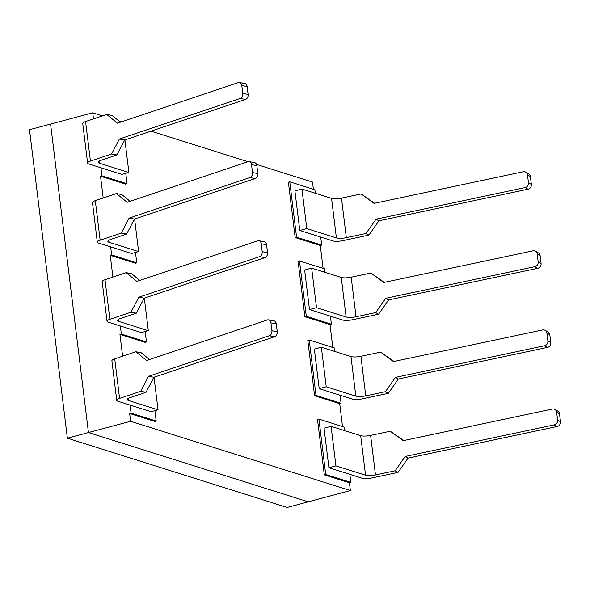 <?xml version="1.0" encoding="UTF-8"?>
<svg xmlns="http://www.w3.org/2000/svg" width="590" height="590" viewBox="0 0 590 590"><rect width="100%" height="100%" fill="white"/><g stroke="black" fill="none" stroke-linecap="round" stroke-linejoin="round"><path stroke-width="0.89" d="M154.034 377.231L158.039 409.799L128.436 400.47A8.238 2.08 173 0 1 127.285 399.592A8.238 2.08 173 0 1 130.117 397.616L146.047 392.269L153.879 377.283L274.638 336.72A4.115 3.098 100.3 0 0 277.248 331.728L276.282 323.822A4.115 3.098 -79.7 0 0 273.922 320.805L268.575 319.832A4.115 3.098 100.3 0 1 270.935 322.848L271.909 330.754A4.115 3.098 -79.7 0 1 269.298 335.747L148.533 376.309L140.7 391.295L119.578 398.39L114.726 358.838L135.847 351.743L141.187 352.717L149.528 359.502M135.847 351.743L146.593 360.49L267.351 319.928A4.115 3.098 100.3 0 1 268.575 319.832M158.039 409.799L151.011 411.68L117.897 401.237A8.238 2.08 -7 0 1 116.746 400.367L111.894 360.815A8.238 2.08 -7 0 1 114.726 358.838M144.321 298.127L148.326 330.702L118.723 321.366A8.238 2.08 173 0 1 117.572 320.495A8.238 2.08 173 0 1 120.404 318.519L136.334 313.165L144.167 298.186L264.925 257.624A4.115 3.098 100.3 0 0 267.536 252.631L266.569 244.717A4.115 3.098 -79.7 0 0 264.209 241.708L258.87 240.735A4.115 3.098 100.3 0 1 261.223 243.744L262.196 251.657A4.115 3.098 -79.7 0 1 259.585 256.65L138.82 297.213L130.987 312.191L109.865 319.286L105.013 279.741L126.135 272.646L131.474 273.62L139.815 280.405M126.135 272.646L136.88 281.393L257.646 240.831A4.115 3.098 100.3 0 1 258.87 240.735M148.326 330.702L141.298 332.576L108.184 322.14A8.238 2.08 -7 0 1 107.033 321.262L102.181 281.718A8.238 2.08 -7 0 1 105.013 279.741M134.616 219.03L138.613 251.598L109.01 242.269A8.238 2.08 173 0 1 107.859 241.399A8.238 2.08 173 0 1 110.691 239.415L126.621 234.068L134.454 219.082L255.212 178.527A4.115 3.098 100.3 0 0 257.83 173.534L256.856 165.62A4.115 3.098 -79.7 0 0 254.496 162.611L249.157 161.638A4.115 3.098 100.3 0 1 251.51 164.647L252.483 172.56A4.115 3.098 -79.7 0 1 249.872 177.553L129.107 218.108L121.275 233.094L100.153 240.189L95.3 200.644L116.422 193.55L121.761 194.523L130.102 201.308M116.422 193.55L127.167 202.289L247.933 161.734A4.115 3.098 100.3 0 1 249.157 161.638M138.613 251.598L131.585 253.479L98.471 243.043A8.238 2.08 -7 0 1 97.321 242.166L92.468 202.621A8.238 2.08 -7 0 1 95.3 200.644M124.903 139.933L128.9 172.501L99.297 163.172A8.238 2.08 173 0 1 98.147 162.294A8.238 2.08 173 0 1 100.978 160.318L116.909 154.971L124.741 139.985L245.506 99.43A4.115 3.098 100.3 0 0 248.117 94.437L247.144 86.523A4.115 3.098 -79.7 0 0 244.784 83.514L239.444 82.541A4.115 3.098 100.3 0 1 241.804 85.55L242.77 93.463A4.115 3.098 -79.7 0 1 240.16 98.456L119.401 139.011L111.569 153.997L90.44 161.092L85.587 121.54L106.709 114.445L112.056 115.419L120.39 122.211M106.709 114.445L117.454 123.192L238.22 82.637A4.115 3.098 100.3 0 1 239.444 82.541M128.9 172.501L121.872 174.382L88.758 163.946A8.238 2.08 -7 0 1 87.608 163.069L82.755 123.516A8.238 2.08 -7 0 1 85.587 121.54M125.766 173.342L127.049 183.748L101.93 175.835L100.942 167.789M135.479 252.439L136.762 262.845L111.643 254.932L110.654 246.886M145.192 331.536L146.468 341.949L121.356 334.029L120.367 325.982M154.905 410.633L156.18 421.046L131.069 413.125L130.08 405.079M326.226 386.775L355.829 396.111A8.238 2.08 -7 0 0 365.756 395.853L385.425 391.686L395.44 377.386L544.548 345.762L547.454 347.392L398.339 379.009L388.323 393.309L362.245 398.84A8.238 2.08 173 0 1 352.319 399.091L319.197 388.655L314.345 349.11L321.373 347.23L326.226 386.775L319.197 388.655M394.017 361.456L380.565 352.134L360.903 356.308A8.238 2.08 -7 0 1 350.976 356.559L321.373 347.23M380.565 352.134L393.493 361.567L542.608 329.943A4.115 3.769 119.3 0 1 545.101 330.304L548.007 331.934A4.115 3.769 119.3 0 1 549.814 334.714L550.787 342.62A4.115 3.769 -60.7 0 1 547.454 347.392M544.548 345.762A4.115 3.769 -60.7 0 0 547.889 340.998L546.915 333.092L549.814 334.714M545.101 330.304A4.115 3.769 119.3 0 1 546.915 333.092M385.425 391.686L388.323 393.309M316.513 307.678L346.116 317.007A8.238 2.08 -7 0 0 356.043 316.756L375.712 312.582L385.727 298.289L534.835 266.665L537.741 268.288L388.626 299.912L378.61 314.212L352.532 319.743A8.238 2.08 173 0 1 342.606 319.994L309.485 309.558L304.632 270.006L311.66 268.126L316.513 307.678L309.485 309.558M384.304 282.359L370.852 273.037L351.19 277.204A8.238 2.08 -7 0 1 341.263 277.462L311.66 268.126M370.852 273.037L383.78 282.47L532.895 250.846A4.115 3.769 119.3 0 1 535.388 251.207L538.294 252.837A4.115 3.769 119.3 0 1 540.108 255.618L541.074 263.524A4.115 3.769 -60.7 0 1 537.741 268.288M534.835 266.665A4.115 3.769 -60.7 0 0 538.176 261.901L537.202 253.988L540.108 255.618M535.388 251.207A4.115 3.769 119.3 0 1 537.202 253.988M375.712 312.582L378.61 314.212M306.8 228.581L336.403 237.91A8.238 2.08 -7 0 0 346.33 237.659L365.999 233.485L376.014 219.192L525.122 187.568L528.028 189.191L378.913 220.815L368.905 235.115L342.82 240.646A8.238 2.08 173 0 1 332.893 240.897L299.779 230.461L294.919 190.909L301.947 189.029L306.8 228.581L299.779 230.461M374.591 203.262L361.146 193.94L341.477 198.107A8.238 2.08 -7 0 1 331.55 198.358L301.947 189.029M361.146 193.94L374.067 203.373L523.183 171.749A4.115 3.769 119.3 0 1 525.683 172.11L528.581 173.733A4.115 3.769 119.3 0 1 530.395 176.521L531.361 184.427A4.115 3.769 -60.7 0 1 528.028 189.191M525.122 187.568A4.115 3.769 -60.7 0 0 528.463 182.804L527.49 174.891L530.395 176.521M525.683 172.11A4.115 3.769 119.3 0 1 527.49 174.891M365.999 233.485L368.905 235.115M315.326 193.247L314.898 189.737L289.779 181.816L296.578 237.187L321.697 245.101L320.709 237.055M325.038 272.344L324.611 268.834L299.491 260.92L306.291 316.284L331.403 324.205L330.415 316.151M334.751 351.448L334.316 347.93L309.204 340.017L316.004 395.381L341.116 403.302L340.128 395.256M335.939 465.879L365.542 475.208A8.238 2.08 -7 0 0 375.469 474.95L395.138 470.783L405.146 456.483L554.261 424.859L557.159 426.489L408.051 458.113L398.036 472.406L371.958 477.937A8.238 2.08 173 0 1 362.024 478.195L328.91 467.752L324.058 428.207L331.086 426.327L335.939 465.879L328.91 467.752M403.73 440.553L390.278 431.231L370.616 435.405A8.238 2.08 -7 0 1 360.682 435.656L331.086 426.327M390.278 431.231L403.206 440.664L552.321 409.04A4.115 3.769 119.3 0 1 554.814 409.408L557.72 411.031A4.115 3.769 119.3 0 1 559.526 413.811L560.5 421.725A4.115 3.769 -60.7 0 1 557.159 426.489M554.261 424.859A4.115 3.769 -60.7 0 0 557.594 420.095L556.628 412.189L559.526 413.811M554.814 409.408A4.115 3.769 119.3 0 1 556.628 412.189M395.138 470.783L398.036 472.406M344.464 430.545L344.029 427.027L318.917 419.114L325.717 474.485L350.829 482.399L349.841 474.353M127.049 183.748L125.641 184.124L100.529 176.211L103.198 197.989M136.762 262.845L135.353 263.221L110.242 255.308L112.911 277.086M146.468 341.949L145.066 342.325L119.947 334.405L122.624 356.183M156.18 421.046L154.779 421.422L129.66 413.501L130.619 421.275L350.379 490.548L349.428 482.775L324.308 474.862L317.509 419.49L318.917 419.114M309.204 340.017L307.796 340.393L314.595 395.757L339.715 403.678L342.525 426.555M299.491 260.92L298.09 261.296L304.882 316.66L330.002 324.581L332.812 347.458M289.779 181.816L288.377 182.192L295.17 237.564L320.289 245.477L323.099 268.354M256.539 164.426L312.501 182.067L313.386 189.257M93.486 118.892L92.741 112.793L102.49 115.869M118.988 121.068L121.466 121.85M151.018 131.164L247.97 161.719M67.378 438.193L88.456 432.551L50.578 124.07L29.5 129.704L67.378 438.193L287.138 507.459L308.216 501.825L88.456 432.551L50.578 124.07L92.741 112.793M350.379 490.548L308.216 501.825L88.456 432.551L130.619 421.275M321.697 245.101L320.289 245.477M331.403 324.205L330.002 324.581M341.116 403.302L339.715 403.678M350.829 482.399L349.428 482.775M131.069 413.125L129.66 413.501M121.356 334.029L119.947 334.405M111.643 254.932L110.242 255.308M101.93 175.835L100.529 176.211M325.717 474.485L324.308 474.862M316.004 395.381L314.595 395.757M306.291 316.284L304.882 316.66M296.578 237.187L295.17 237.564M405.146 456.483L408.051 458.113M376.014 219.192L378.913 220.815M385.727 298.289L388.626 299.912M395.44 377.386L398.339 379.009M116.746 400.367A8.238 2.08 -7 0 1 119.578 398.39M146.047 392.269L140.7 391.295M107.033 321.262A8.238 2.08 -7 0 1 109.865 319.286M136.334 313.165L130.987 312.191M97.321 242.166A8.238 2.08 -7 0 1 100.153 240.189M126.621 234.068L121.275 233.094M87.608 163.069A8.238 2.08 -7 0 1 90.44 161.092M116.909 154.971L111.569 153.997M124.741 139.985L119.401 139.011M134.454 219.082L129.107 218.108M144.167 298.186L138.82 297.213M153.879 377.283L148.533 376.309M547.889 340.998L550.787 342.62M365.756 395.853L360.903 356.308M538.176 261.901L541.074 263.524M356.043 316.756L351.19 277.204M528.463 182.804L531.361 184.427M346.33 237.659L341.477 198.107M557.594 420.095L560.5 421.725M375.469 474.95L370.616 435.405M365.542 475.208L360.682 435.656M355.829 396.111L350.976 356.559M346.116 317.007L341.263 277.462M336.403 237.91L331.55 198.358M128.436 400.47L128.185 398.464M277.248 331.728L271.909 330.754M276.282 323.822L270.935 322.848M118.723 321.366L118.472 319.367M267.536 252.631L262.196 251.657M266.569 244.717L261.223 243.744M109.01 242.269L108.766 240.27M257.83 173.534L252.483 172.56M256.856 165.62L251.51 164.647M99.297 163.172L99.054 161.166M248.117 94.437L242.77 93.463M247.144 86.523L241.804 85.55M245.506 99.43L240.16 98.456M255.212 178.527L249.872 177.553M264.925 257.624L259.585 256.65M274.638 336.72L269.298 335.747"/></g></svg>
